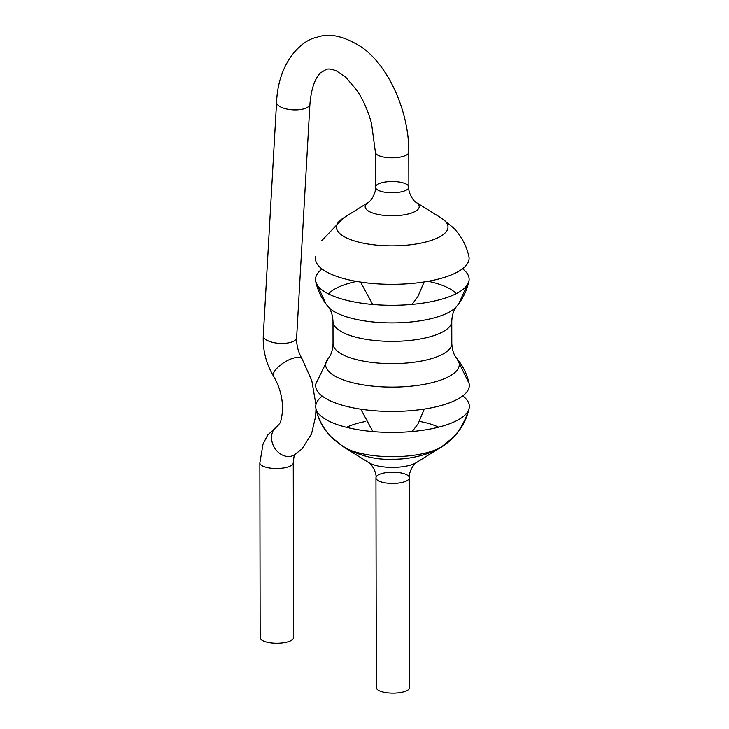 <?xml version="1.0" encoding="UTF-8"?>
<svg xmlns="http://www.w3.org/2000/svg" width="729" height="729" viewBox="0 0 729 729"><rect width="100%" height="100%" fill="white"/><g stroke="black" fill="none" stroke-linecap="round" stroke-linejoin="round"><path stroke-width="1.09" d="M322.054 269.037A76.818 25.898 -0.1 0 0 315.703 281.43A76.818 25.898 -0.1 0 0 392.357 305.296A76.818 25.898 -0.1 0 0 468.929 281.157A76.818 25.898 -0.1 0 0 462.541 268.791M315.657 256.672A76.818 25.898 -0.1 0 0 392.32 284.328A76.818 25.898 -0.1 0 0 468.893 256.408C466.405 245.518 461.339 236.068 453.693 228.068L441.282 218.035A55.778 18.799 -0.1 0 1 392.257 245.855A55.778 18.799 -0.1 0 1 343.131 218.208L368.382 202.389A27.046 9.122 -0.1 0 0 392.202 215.793A27.046 9.122 -0.1 0 0 415.977 202.298L441.282 218.035M381.859 182.724A16.703 5.632 -0.1 0 0 375.453 187.171A16.703 5.632 -0.1 0 0 392.166 192.775A16.703 5.632 -0.1 0 0 408.86 187.107A16.703 5.632 -0.1 0 0 399.465 182.068A16.703 5.632 -0.1 0 0 381.859 182.724M328.15 358.586L315.885 383.791A76.818 25.898 -0.1 0 0 392.548 411.448A76.818 25.898 -0.1 0 0 469.111 383.527C467.007 374.15 462.906 365.785 456.81 358.422C453.866 355.096 452.199 350.13 451.816 343.514L451.77 321.234A59.386 20.02 -0.1 0 1 392.421 341.354A59.386 20.02 -0.1 0 1 332.998 321.434C332.615 314.828 330.948 309.852 328.004 306.526A66.813 22.517 -0.1 0 0 392.393 322.892A66.813 22.517 -0.1 0 0 456.719 306.308C453.784 309.643 452.135 314.618 451.77 321.234M322.273 396.157A76.818 25.898 -0.1 0 0 315.921 408.541A76.818 25.898 -0.1 0 0 392.585 432.415A76.818 25.898 -0.1 0 0 469.157 408.276A76.818 25.898 -0.1 0 0 462.76 395.911M375.954 477.841A16.703 5.632 -0.1 0 0 392.667 483.436A16.703 5.632 -0.1 0 0 409.361 477.777A16.703 5.632 179.9 0 1 402.955 482.234A16.703 5.632 179.9 0 1 385.349 482.88A16.703 5.632 179.9 0 1 375.954 477.841A16.703 5.632 179.9 0 1 392.649 472.182A16.703 5.632 179.9 0 1 409.361 477.777L409.725 687.447A16.703 5.632 179.9 0 1 403.319 691.894A16.703 5.632 179.9 0 1 385.714 692.55A16.703 5.632 179.9 0 1 376.328 687.502L375.954 477.841C376.993 473.513 371.863 464.036 368.838 462.651A27.046 9.122 -0.1 0 0 392.639 467.389A27.046 9.122 -0.1 0 0 416.432 462.569L441.683 446.74A55.778 18.799 -0.1 0 1 392.621 456.7A55.778 18.799 -0.1 0 1 343.532 446.913L331.121 436.881C323.476 428.88 318.409 419.43 315.921 408.541C322.956 444.854 363.889 461.01 392.785 459.215C404.185 459.37 415.758 457.484 427.504 453.566C448.381 446.64 462.259 431.541 469.157 408.276C466.706 419.175 461.676 428.643 454.058 436.671L441.683 446.74M375.453 187.171A16.703 5.632 -0.1 0 0 392.166 192.775A16.703 5.632 -0.1 0 0 408.86 187.107L408.796 152.17A16.703 5.632 -0.1 0 1 392.102 157.828A16.703 5.632 -0.1 0 1 375.389 152.224L375.453 187.171C376.501 191.499 371.398 200.985 368.382 202.389M259.843 462.897A16.703 5.632 179.9 0 0 269.238 467.945A16.703 5.632 179.9 0 0 286.843 467.289A16.703 5.632 179.9 0 0 293.249 462.842L293.559 637.565A16.703 5.632 179.9 0 1 287.144 642.012A16.703 5.632 179.9 0 1 269.539 642.668A16.703 5.632 179.9 0 1 260.153 637.62L259.843 462.897L263.051 443.897L267.798 434.931L277.631 425.991L279.663 423.376C280.592 422.866 281.558 418.728 282.533 410.956C282.879 398.672 279.909 387.126 273.612 376.337A16.703 6.297 148.3 0 1 278.697 366.532A16.703 6.297 148.3 0 1 294.142 357.903A16.703 6.297 148.3 0 1 302.043 358.796C298.197 352.143 296.393 345.09 296.63 337.636A16.703 6.689 -176.7 0 1 290.206 342.457A16.703 6.689 -176.7 0 1 272.464 342.311A16.703 6.689 -176.7 0 1 263.278 335.741C262.686 350.248 266.131 363.78 273.612 376.337M356.536 281.412A66.813 22.517 -0.1 0 0 351.187 282.697A66.813 22.517 -0.1 0 0 328.451 293.896M456.226 293.669A66.813 22.517 -0.1 0 0 428.105 281.285M456.81 358.422A66.813 22.517 -0.1 0 1 392.503 387.108A66.813 22.517 -0.1 0 1 328.096 358.65C331.03 355.315 332.67 350.339 333.035 343.724A59.386 20.02 -0.1 0 0 392.457 363.634A59.386 20.02 -0.1 0 0 451.816 343.514M365.639 421.471A55.778 18.799 -0.1 0 0 358.221 423.139A55.778 18.799 -0.1 0 0 346.576 427.34M438.566 427.176A55.778 18.799 -0.1 0 0 419.485 421.38M375.389 152.224L371.571 123.702C368.191 111.09 363.379 100.083 357.146 90.688L345.701 77.165L336.397 70.868C331.659 69 328.278 68.508 326.255 69.401L320.751 72.69C314.855 78.295 311.247 88.774 309.916 104.11A16.703 6.689 -176.7 0 1 303.492 108.931A16.703 6.689 -176.7 0 1 285.75 108.785A16.703 6.689 -176.7 0 1 276.564 102.215C278.177 63.049 300.667 40.204 317.17 37.252C329.317 32.741 344.225 36.104 361.903 47.349C388.621 66.002 409.206 111.819 408.796 152.17M316.003 408.905L315.621 416.35L311.529 433.901L301.997 448.946L294.088 455.06A16.703 13.459 -119.5 0 1 291.491 456.117A16.703 13.459 -119.5 0 1 273.357 445.619A16.703 13.459 -119.5 0 1 277.631 425.991M328.004 306.526C321.908 299.172 317.808 290.807 315.703 281.43L325.899 303.838M458.805 303.628L468.929 281.157C466.861 290.543 462.787 298.926 456.719 306.308M343.332 218.08L321.58 240.825M412.022 304.403L417.899 296.612L424.087 281.959M360.554 282.068L372.692 304.467M333.035 343.724L332.998 321.434M415.977 202.298C412.951 200.912 407.812 191.445 408.86 187.107M469.111 383.527L456.883 358.513M412.24 431.513L418.091 423.777L424.305 409.069M360.773 409.179L372.92 431.586M368.838 462.651L343.532 446.913M416.432 462.569C413.407 463.963 408.313 473.458 409.361 477.777M276.564 102.215L263.278 335.741M309.916 104.11L296.63 337.636M315.93 404.695L311.812 380.729L302.043 358.796M293.249 462.842C293.851 456.828 294.416 454.021 294.926 454.422"/></g></svg>
